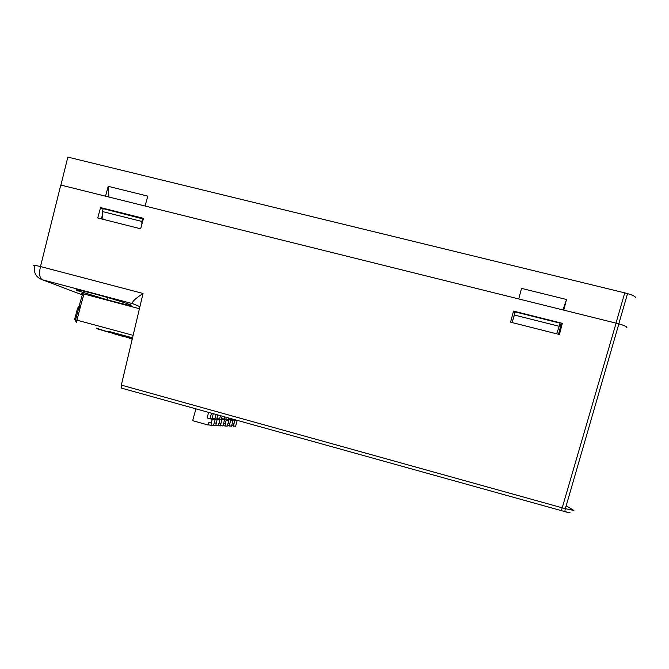 <?xml version="1.0" encoding="UTF-8"?>
<svg xmlns="http://www.w3.org/2000/svg" width="669" height="669" viewBox="0 0 669 669"><rect width="100%" height="100%" fill="white"/><g stroke="black" fill="none" stroke-linecap="round" stroke-linejoin="round"><path stroke-width="1" d="M512.111 322.558L514.386 315.032L559.242 326.296L560.053 323.169L515.197 311.921L512.094 322.558M559.811 324.105L561.132 324.44L558.54 334.283M562.353 323.328L559.426 334.508L510.581 322.174L513.499 311.085L562.353 323.328L561.132 324.44M513.156 312.406L514.678 312.783M139.921 306.645L132.763 303.701L42.306 279.751C36.001 277.384 33.442 272.709 34.612 265.727C32.112 264.807 34.069 265.075 40.491 266.538L60.779 185.054L618.884 323.846C624.955 325.652 627.572 326.974 626.744 327.802M626.644 327.793C627.472 326.965 624.854 325.644 618.783 323.829L616.124 323.119M139.436 308.71L81.685 293.398L82.63 293.758L79.143 305.976M78.273 290.915C71.056 288.214 82.521 290.547 100.367 295.497C115.586 299.695 130.062 304.303 131.183 305.248C130.881 305.884 122.795 304.027 106.906 299.704L78.273 290.915M97.724 217.96L100.567 207.591L143.501 218.345L140.641 228.798L97.724 217.96M82.304 294.887L42.306 279.751C39.496 277.978 38.894 273.571 40.491 266.538L143.041 293.474L121.332 385.101L565.221 508.649L573.877 510.464L566.183 505.806M102.591 214.389L101.379 218.888M143.317 219.006L103.218 208.644L102.39 211.546L102.934 219.281M103.059 209.213L100.567 207.591M143.041 293.474C134.803 298.884 131.375 302.288 132.763 303.701M218.42 425.25L222.852 425.977L224.5 420.015L216.873 418.51L224.5 420.015M221.765 419.873L220.461 425.919M220.795 423.393L219.072 422.908M220.477 415.717L219.666 418.669M217.843 414.981L216.873 418.51M208.193 424.807L213.453 425.752L215.175 419.53L207.097 417.949L212.19 419.379L215.175 419.53M212.19 419.379L210.844 425.685M211.178 423.051L208.853 422.398L208.126 425.024L192.647 420.676L195.925 408.876M211.496 413.216L210.141 418.125M208.628 412.413L207.097 417.949M213.628 425.099L218.253 425.869L219.934 419.781L212.09 418.234L219.934 419.781M217.082 419.63L215.753 425.81M216.087 423.226L214.289 422.724M216.087 414.496L215 418.401M213.336 413.726L212.09 418.234M227.427 425.517L231.516 426.186L233.096 420.458L225.863 419.011L233.096 420.458M230.571 420.333L229.308 426.136M229.643 423.703L228.054 423.26M228.756 418.025L228.447 419.162M226.323 417.347L225.863 419.011M223.02 425.384L224.976 426.028L225.654 423.569L223.655 423.092M225.302 423.552L226.256 420.107L221.456 418.769L224.148 418.919L224.7 416.896M222.175 416.193L221.456 418.769M226.256 420.107L228.89 420.241L224.148 418.919M228.89 420.241L227.276 426.086L224.976 426.028M231.666 425.651L235.597 426.287L237.144 420.667L230.103 419.254L237.144 420.667M233.473 426.237L234.719 420.542M233.807 423.853L232.277 423.427M230.32 418.459L230.103 419.254M110.218 331.857L110.025 332.526L108.729 332.159L108.913 331.506M110.025 332.526L116.18 334.157M115.545 333.296L115.369 333.915L116.172 334.182M115.369 333.923L130.238 337.929L130.405 337.335M130.238 337.929L130.664 337.402M131.785 338.363L132.311 338.497M119.417 334.274L132.512 337.912M132.537 337.82L108.905 331.431M80.155 306.277L79.87 307.272L80.564 306.009M76.35 321.087L76.015 319.949L76.542 320.108M76.182 320.576L75.112 320.292L76.417 322.249M79.945 306.611L78.867 306.218L80.665 305.658L76.325 322.567M75.112 320.292L74.995 319.673L76.015 319.949L74.995 319.673M96.269 328.103L108.729 332.159M99.74 329.499L99.857 329.073M107.115 331.724L132.353 338.573M78.867 306.218L78.825 307.079L79.87 307.272L78.591 308.518L75.589 319.824M78.85 306.536L79.92 306.787M78.825 307.079L79.736 307.732M78.407 307.924L78.716 307.456M78.95 308.049L77.562 308.242L74.568 319.548M131.316 338.489L128.097 337.619M131.224 338.832L132.228 339.133M115.386 334.132L132.311 338.757M115.377 334.132L123.631 336.373M132.328 338.69L112.2 333.254L123.581 336.566M559.242 326.296L556.65 333.806M141.92 224.107L141.828 221.447L102.39 211.546M142.648 218.529L141.828 221.447M515.197 311.921L514.386 315.032M105.535 196.176L108.236 186.342L147.782 196.109L145.073 206.01M518.751 298.901L521.519 288.381L566.526 299.495L563.75 310.09M616.007 323.077L624.754 292.863L67.853 157.106L60.904 185.02M624.754 292.863L627.539 293.607C633.593 295.447 636.177 296.885 635.291 297.914M566.526 299.495L562.947 309.889M108.913 197.02L108.236 186.342M567.396 512.32L121.549 388.137L121.332 385.101M561.358 510.748L616.107 323.102M115.963 334.074L116.138 333.455M107.776 331.197L120.102 334.525M97.415 328.864L107.45 331.841M133.123 335.336L76.55 320.066M78.591 308.518L77.562 308.242M75.53 319.222L74.502 318.946M80.665 305.658L83.993 294.009M129.1 338.263L132.211 339.183M618.867 323.905L565.33 508.724M570.03 512.688L565.506 511.777C564.853 512.278 564.778 511.233 565.272 508.657M106.906 299.704L107.525 297.521M109.942 331.782L109.758 332.451M131.509 338.288L131.684 337.678M77.863 307.782L78.883 308.049M618.766 323.896L627.522 293.666"/></g></svg>
